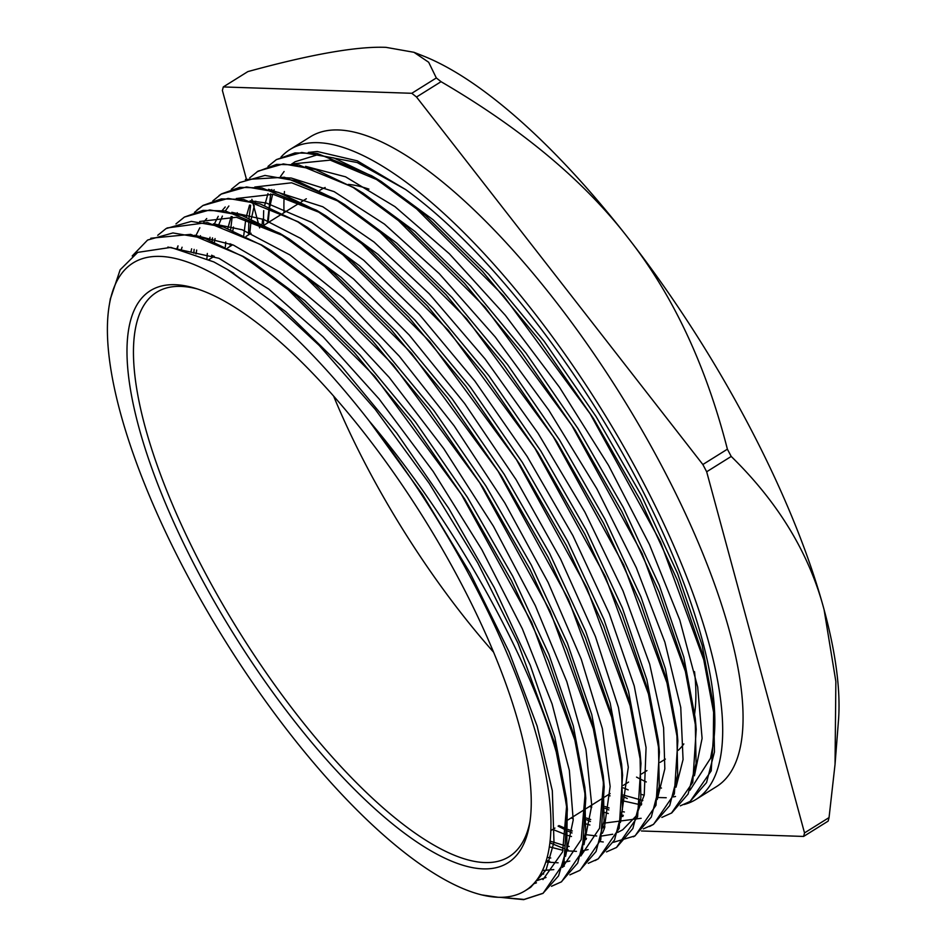 <?xml version="1.0" encoding="UTF-8"?>
<svg xmlns="http://www.w3.org/2000/svg" width="947" height="947" viewBox="0 0 947 947"><rect width="100%" height="100%" fill="white"/><g stroke="black" fill="none" stroke-linecap="round" stroke-linejoin="round"><path stroke-width="1.42" d="M530.012 821.357A332.728 109.793 58 0 1 509.084 856.704A332.728 109.793 58 0 1 203.735 570.141A332.728 109.793 58 0 1 156.575 292.303A332.728 109.793 58 0 1 197.509 289.001M198.266 572.39A337.321 111.308 -122 0 0 401.99 831.348A337.321 111.308 -122 0 0 529.562 824.245A337.321 111.308 -122 0 0 423.546 517.843A337.321 111.308 -122 0 0 194.727 288.137A337.321 111.308 -122 0 0 198.266 572.39M493.553 652.152A332.728 109.793 58 0 1 367.448 467.901A332.728 109.793 58 0 1 333.569 396M319.755 190.371L320.287 190.051A332.728 109.793 58 0 1 325.164 187.494M348.378 184.393A332.728 109.793 58 0 1 368.963 189.14M694.518 671.636A332.728 109.793 58 0 1 694.388 715.364M683.829 743.928A332.728 109.793 58 0 1 678.206 750.332M498.11 897.271A370.099 122.127 58 0 1 476.625 893.518A370.099 122.127 58 0 1 225.564 641.498A370.099 122.127 58 0 1 109.248 305.313A370.099 122.127 58 0 1 369.022 420.764A370.099 122.127 58 0 1 525.206 890.713A370.099 122.127 58 0 1 498.11 897.271L481.763 894.915M110.254 299.311L120.162 269.777L137.729 252.376L170.862 247.392L213.821 261.917L227.481 269.528L271.907 301.477L319.198 345.418L375.284 409.412L429.204 483.337L477.762 562.92L517.95 643.096L554.208 741.761M559.819 764.845C533.812 665.173 457.247 524.922 369.022 420.764L422.433 494.381L470.126 573.053L509.119 651.915L537.127 726.065L552.326 790.769L553.983 842.12L546.076 869.914L530.699 887.28L527.881 888.89M554.22 741.773A381.771 125.975 58 0 1 559.819 764.856L567.182 810.514L566.791 847.991L558.552 875.904L542.891 893.412L523.679 899.65L499.72 897.306M411.791 93.291L223.291 86.935L247.842 71.605C311.066 54.263 357.126 46.178 386.009 47.35L413.946 52.298L428.671 62.253L436.33 77.962L411.791 93.291A493.115 162.706 58 0 1 416.514 97.02L441.053 81.691C521.75 128.792 584.11 180.901 628.157 238.005C672.796 294.73 705.882 365.116 727.391 449.186L702.852 464.515A493.115 162.706 58 0 1 706.675 471.772L731.214 456.442C778.268 502.419 809.212 553.462 824.068 609.572L835.858 681.52L835.041 764.359L829.051 817.581L804.512 832.91A493.115 162.706 58 0 1 803.612 836.438L828.152 821.108A493.115 162.706 58 0 0 829.051 817.581M246.398 179.09L222.391 90.462A493.115 162.706 58 0 1 223.291 86.935M251.878 199.308L259.632 227.931M641.427 830.969L803.612 836.438M804.512 832.91L706.675 471.772M702.852 464.515L416.514 97.02M284.029 212.696A383.144 126.425 58 0 1 284.112 196.846M284.254 194.253A383.144 126.425 58 0 1 284.455 191.519M281.022 157.072A383.144 126.425 58 0 1 290.113 149.437L310.486 136.723A383.144 126.425 58 0 1 620.687 394.71A383.144 126.425 58 0 1 716.417 786.661L696.045 799.386A383.144 126.425 58 0 1 684.054 804.512M661.468 788.082A383.144 126.425 58 0 1 659.195 787.288M646.292 781.962A383.144 126.425 58 0 1 636.538 777.108M132.201 255.962L147.602 240.041L172.934 232.938L205.049 238.455L242.787 256.483L284.716 286.302L374.621 376.16L461.307 494.251L531.729 622.546L575.314 741.335L584.855 791.361L585.625 832.437L577.694 863.06L561.287 881.906L551.509 886.297M157.735 235.294L166.045 228.594L191.318 221.385L223.468 226.984L261.194 244.989L303.099 274.772L393.029 364.631L479.715 482.769L550.1 611.028L593.71 729.817L603.251 779.855L604.056 820.966L596.065 851.507L579.718 870.447L569.857 874.874M175.953 223.906L184.428 217.064L209.761 209.938L241.852 215.443L279.614 233.507L321.53 263.302L411.448 353.172L498.11 471.263L568.531 599.546L612.141 718.359L621.646 768.348L622.439 809.46L614.508 840.06L598.09 858.893L588.265 863.333M549.698 861.379L546.289 860.278M177.468 248.481L178.012 245.853M194.466 212.388L202.836 205.582L228.132 198.408L260.283 203.996L297.997 221.965L339.914 251.795L429.843 341.642L516.529 459.769L586.927 588.051L630.513 706.829L640.077 756.878L640.859 797.954L632.88 828.542L616.533 847.458L606.494 851.909M568.117 849.885L566.768 849.459M563.583 848.405L549.828 842.783M193.804 253.133L194.123 249.392M212.838 200.871L221.255 194.099L246.563 186.926L278.667 192.454L316.428 210.53L358.333 240.278L448.262 330.172L534.913 448.286L605.334 576.534L648.955 695.358L658.449 745.348L659.278 786.484L651.311 817.048L634.904 835.917L613.325 842.333M603.251 841.978L600.019 841.54M586.501 838.367L585.175 837.953M572.035 832.958L568.176 831.206M566.626 830.483L558.067 826.115M211.726 257.844L211.702 255.169M212.223 240.858L212.495 237.886M231.317 189.317L239.638 182.558L264.959 175.444L297.086 180.984L334.812 198.977L376.74 228.819L466.646 318.666L553.344 436.768L623.753 565.063L667.327 683.852L676.904 733.889L677.65 774.954L669.707 805.566L653.335 824.446L643.309 828.897M604.944 826.909L603.606 826.494M590.466 821.511L586.607 819.759M230.168 246.327L230.145 243.722M230.666 229.375L232.216 216.65M249.712 177.847L258.069 171.123L283.354 163.914L315.493 169.489L353.231 187.53L395.136 217.277L485.065 307.159L571.739 425.286L642.137 553.545L685.746 672.346L695.264 722.36L696.092 763.495L688.102 794.036L671.731 812.94L661.858 817.415M623.315 815.367L622.025 814.965M608.862 809.969L605.026 808.241M248.528 234.856L248.883 220.272M249.061 217.846L250.635 205.179M267.989 166.435L276.453 159.57L301.785 152.467L333.9 157.971L371.626 176.012L413.555 205.83L503.473 295.689L590.147 413.78L660.568 542.075L704.166 660.876L713.695 710.889L714.464 751.965L706.533 782.589L690.126 801.422L680.277 805.85M641.746 803.92L640.184 803.423M627.257 798.487L623.41 796.747M554.397 742.436L567.36 809.401L563.962 862.729L543.128 893.246L524.07 899.437L500.418 897.306M150.786 238.242L190.619 234.359L243.083 256.341L296.802 296.091L353.965 352.201L411.069 421.308L464.681 499.033L511.463 580.582L548.656 660.899L573.894 734.931L585.802 798.191L582.322 851.294L561.547 881.787L551.58 886.214M167.086 227.955L207.476 222.545L261.538 244.906L315.268 284.621L372.455 340.813L429.583 409.933L483.183 487.717L529.977 569.277L567.135 649.606L592.372 723.65L604.21 786.862L600.765 839.752L580.132 870.186M579.955 870.293L569.964 874.768M184.428 217.076L202.978 210.388L225.22 210.932L279.744 233.293L333.462 272.925L390.638 329.094L447.789 398.154L501.401 475.939L548.254 557.511L585.424 637.852L610.744 711.966L622.581 775.179L619.172 828.353L598.35 858.763L595.13 860.574M196.964 209.997L203.072 205.404L221.349 198.894L243.568 199.45L297.974 221.681L351.68 261.289L408.844 317.363L465.995 386.412L519.619 464.125L566.495 545.709L603.701 626.038L629.057 700.176L640.977 763.448L637.591 816.776L616.509 847.435M219.017 195.591L221.48 193.91L239.757 187.364L262.023 187.98L316.511 210.234L370.218 249.925L427.369 305.976L484.485 375.048L538.109 452.737L584.926 534.297L622.155 614.615L647.452 688.694L659.408 751.989L655.975 805.258L635.165 835.775L633.448 836.793M245.356 179.539L284.479 177.243L335.191 198.917L388.909 238.668L446.096 294.837L503.2 363.956L556.812 441.716L603.582 523.277L640.752 603.594L665.978 677.626L677.851 740.85L674.347 793.87L653.584 824.316L649.535 826.518M257.111 171.738L276.607 164.387L298.885 164.944L353.491 187.388L407.21 227.055L464.409 283.26L521.537 352.343L575.149 430.139L621.966 511.711L659.124 592.041L684.397 666.12L696.223 729.32L692.766 782.388L671.435 813.13M276.465 159.593L294.99 152.917L317.221 153.461L371.674 175.751L425.381 215.36L482.556 271.481L539.719 340.541L593.331 418.29L640.208 499.874L677.389 580.203L702.733 654.341L714.606 717.577L711.221 770.834L690.138 801.446M308.343 152.42L317.304 151.508L357.327 160.848L405.588 189.518L357.208 162.553L317.186 154.882L295.05 161.759L291.794 164.02M284.088 171.514L280.513 176.473M274.097 189.731L273.754 190.714M272.629 194.218L269.717 207.251M269.386 209.441L268.155 222.604M623.422 795.042L642.824 800.523M694.435 775.771L702.094 738.376L697.667 686.989L679.78 620.025L649.488 544.608L608.53 465.368L559.499 387.287L505.307 315.28L449.328 253.737L394.97 206.659L345.56 176.817L305.561 166.341M255.749 201.19L255.394 202.196M254.27 205.712L251.334 218.769M251.002 220.935L249.736 234.11M605.038 806.524L609.122 807.992M622.215 811.579L624.381 811.981M676.016 787.194L683.059 759.553L680.751 707.468L664.901 642.22L636.325 567.738L596.859 488.77L548.822 410.217L495.222 336.954L439.278 273.647L384.458 224.119L334.125 191.637L291.309 178.06L285.71 177.752M237.283 212.708L236.951 213.667M233.483 227.031L232.915 230.287M231.423 244.255L231.352 245.593M586.631 818.054L590.727 819.534M604.044 823.144L641.143 818.303M657.265 799.469L664.83 768.834L663.598 727.734L649.678 664.155L622.972 590.81L584.95 512.185L538.05 433.241L485.065 358.925L429.263 293.795L374.065 242.053L322.832 206.777L268.51 189.317M228.866 205.996L225.315 210.944M222.391 216.094L218.497 225.41M215.064 238.561L214.495 241.769M212.98 255.69L212.909 257.111M558.908 825.583L566.756 828.945M568.2 829.501L572.296 830.981M585.613 834.627L596.705 836M601.759 836L612.733 834.236M617.681 832.437L622.712 829.773L636.053 816.077L644.244 795.03L646.067 747.597L634.23 685.924L609.3 613.715L572.888 535.6L527.112 456.395L474.849 381.037L419.249 314.321L363.743 260.271L311.729 222.45L266.356 203.037L250.091 200.788M200.492 235.685L200.137 236.703M196.68 250.055L196.017 253.95M550.018 841.114L564.305 845.493M567.206 846.109L569.194 846.464M620.451 822.41L628.299 767.224L618.427 707.397L595.426 636.526L560.565 558.979L516.068 479.608L464.563 403.398L409.246 335.049L353.515 278.939L300.744 238.431L263.704 219.455L231.814 212.294M182.084 247.214L181.351 249.357M547.129 857.295L550.775 858.006M602.375 833.313L604.21 828.956L610.14 786.436L602.387 728.681L581.233 659.159L548.076 582.322L504.822 502.916L454.193 425.901L399.232 356.131L343.335 297.879L289.924 254.921L242.243 229.79L213.43 223.812M542.418 870.482L553.794 869.618M562.648 866.896L564.353 866.091M583.979 844.665L591.757 805.388L585.98 749.633L566.827 681.662L535.304 605.595L493.446 526.26L443.717 448.594L389.205 377.403L333.226 317.245L279.211 271.718L233.435 245.107L194.691 235.247M536.002 880.947L546.017 877.49M565.548 856.337L573.207 820.043L569.348 770.385L552.077 703.929L522.365 628.82L481.857 549.651L433.146 471.405L379.131 398.995L323.152 336.848L268.652 289.013L218.923 258.294L167.879 247.072M267.385 223.09L270.676 193.91M271.659 190.122L271.836 189.518M291.64 164.009L330.243 160.126L381.108 181.41L433.205 219.834L488.664 274.251L544.099 341.204L596.089 416.573L641.533 495.66L677.578 573.515L702.153 645.357L713.659 706.628L713.28 744.022L710.534 758.287L690.02 790.212M675.519 796.486L673.388 796.936M666.226 797.729L657.668 797.516M644.209 795.172L641.166 794.355M628.192 789.893L623.339 787.857M230.606 271.434L285.899 311.764L341.334 366.11L396.746 433.063L448.748 508.385L494.18 587.448L530.273 665.303L554.835 737.133L566.413 798.451L567.36 809.401M566.815 803.814L562.589 851.874L542.962 879.597M536.464 882.829L533.516 883.847M242.408 256.258L247.854 259.277M243.083 256.341L252.506 261.999L304.626 300.542L360.061 354.959L415.449 421.96L467.427 497.305L512.789 576.356L548.846 654.199L573.314 725.947L584.855 787.229L585.802 798.191M585.258 792.592L581.186 839.658L562.506 867.416M543.732 874.01L540.465 874.259M261.206 244.989L266.32 247.83M261.538 244.906L270.972 250.553L323.081 289.084L378.551 343.572L433.951 410.584L485.929 485.989L531.303 565.051L567.324 642.906L591.792 714.654L603.263 775.901L604.21 786.862M603.665 781.263L599.569 828.258L580.819 855.97M569.774 861.072L564.092 862.291M558.103 862.812L545.768 861.971M176.959 248.386L177.586 246.847M199.651 221.48L236.371 217.265L284.526 236.229M279.744 233.293L289.178 238.952L341.275 277.388L396.746 331.852L452.169 398.817L504.159 474.222L549.58 553.297L585.613 631.152L610.164 702.97L621.634 764.217L622.581 775.179M622.037 769.58L622.321 775.025M588.123 849.589L582.464 850.82M576.451 851.353L566.555 850.844M563.051 850.323L549.284 846.819M190.892 252.115L191.637 248.812M195.934 235.554L199.841 227.765M203.794 221.953L206.73 218.532M297.879 221.906L302.768 224.617M297.974 221.681L307.408 227.339L359.517 265.764L414.952 320.133L470.375 387.086L522.377 462.42L567.821 541.506L603.902 619.35L628.488 691.203L640.03 752.498L640.977 763.448M640.432 757.86L640.693 762.903M586.098 839.492L584.962 839.362M571.467 836.521L568.046 835.467M566.164 834.84L552.776 829.418M206.92 258.543L207.334 253.476M209.453 239.792L210.021 237.295M214.342 224.037L218.248 216.295M222.225 210.471L225.244 206.979M236.312 198.527L273.091 194.289L321.293 213.17M316.511 210.234L325.934 215.892L378.042 254.388L433.466 308.734L488.865 375.71L540.867 451.032L586.264 530.083L622.357 607.927L646.872 679.721L658.461 741.039L659.159 752.427M604.565 827.974L603.393 827.844M589.898 825.038L586.477 823.997M573.255 818.883L571.159 817.936M225.362 246.67L225.753 242.018M227.848 228.298L231.163 216.532M254.79 187.032L291.629 182.795L339.961 201.841M335.191 198.917L344.613 204.576L396.734 243.13L452.181 297.595L507.568 364.607L559.559 439.988L604.908 519.039L640.941 596.894L665.398 668.629L676.892 729.888L677.567 740.566M622.925 816.456L621.575 816.302M608.305 813.52L604.896 812.479M591.697 807.412L589.555 806.442M243.793 235.199L245.758 219.373M246.279 216.78L249.558 205.061M353.042 187.411L362.926 193.046L415.035 231.518L470.505 286.018L525.916 353.006L577.895 428.411L623.292 507.485L659.313 585.341L683.817 657.123L695.276 718.359L695.962 729.237M641.368 804.986L623.031 800.878M610.069 795.871L607.986 794.935M262.011 226.44L262.094 225.055M262.177 223.693L262.579 219.029M264.651 205.546L268.001 193.567M405.588 189.518A370.099 122.127 58 0 1 713.28 744.022M727.391 449.186A493.115 162.706 58 0 1 731.214 456.442M835.041 764.359L838.462 720.703A429.121 141.6 -122 0 0 824.068 609.572A429.121 141.6 -122 0 0 628.157 238.005A429.121 141.6 -122 0 0 423.297 55.991L413.946 52.298M436.33 77.962A493.115 162.706 58 0 1 441.053 81.691M263.621 224.403A383.144 126.425 58 0 1 263.692 210.613M290.113 149.437A383.144 126.425 58 0 1 600.315 407.435A383.144 126.425 58 0 1 696.045 799.386M550.763 830.673L554.942 828.069M568.034 819.889L585.613 808.904M586.465 808.371L604.032 797.398M604.861 796.889L610.128 793.598M623.244 785.406L628.571 782.08M641.439 774.042L646.955 770.598M660.083 762.394L665.362 759.103M209.027 259.537L214.294 256.246M227.73 247.854L232.666 244.776M246.125 236.359L251.109 233.258M264.533 224.865L281.792 214.093M282.964 213.359L300.175 202.611M301.371 201.853L306.319 198.775M109.248 305.313L110.432 298.258M227.481 269.528L233.802 273.316M659.408 751.989L658.461 741.039M677.851 740.85L676.892 729.888M353.491 187.388L362.926 193.046M696.223 729.32L695.276 718.359M371.674 175.751L381.108 181.41M714.606 717.577L713.659 706.628M525.206 890.713L530.699 887.28"/></g></svg>
